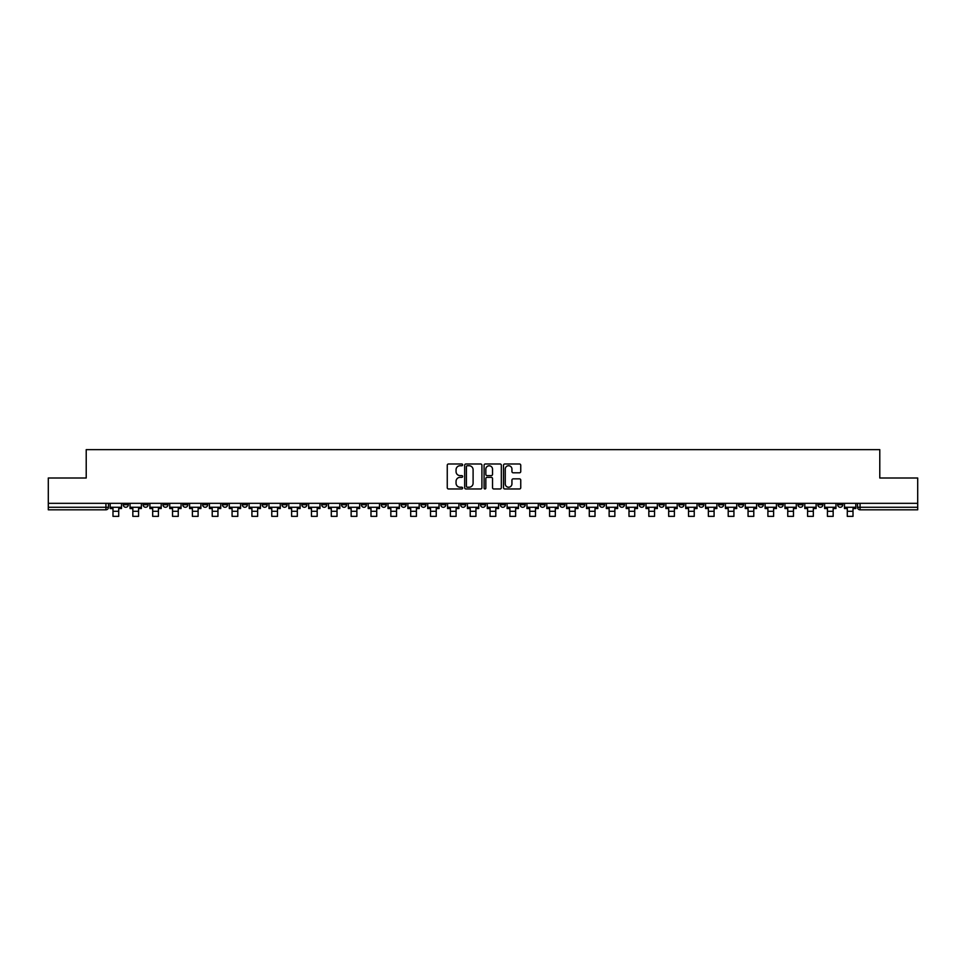<?xml version="1.0" encoding="UTF-8"?>
<svg xmlns="http://www.w3.org/2000/svg" width="966" height="966" viewBox="0 0 966 966"><rect width="100%" height="100%" fill="white"/><g stroke="black" fill="none" stroke-linecap="round" stroke-linejoin="round"><path stroke-width="1.45" d="M462.642 464.863A0.869 0.869 0 0 0 461.772 463.994L448.502 463.994A1.244 1.244 0 0 0 447.258 465.238L447.258 487.721A1.244 1.244 0 0 0 448.502 488.965L461.772 488.965A0.869 0.869 0 0 0 462.642 488.096A0.869 0.869 0 0 0 461.772 487.214L460.058 487.214A3.997 3.997 0 0 1 456.061 483.217L456.061 481.346A3.997 3.997 0 0 1 460.058 477.349L461.772 477.349A0.869 0.869 0 0 0 462.642 476.48A0.869 0.869 0 0 0 461.772 475.61L460.058 475.61A3.997 3.997 0 0 1 456.061 471.613L456.061 469.742A3.997 3.997 0 0 1 460.058 465.745L461.772 465.745A0.869 0.869 0 0 0 462.642 464.863M778.137 503.322L778.137 504.723L783.233 504.723A2.548 2.548 0 0 1 780.685 507.271A2.548 2.548 0 0 1 778.137 504.723L778.137 503.322M659.066 503.322L659.066 504.723L664.161 504.723A2.548 2.548 0 0 1 661.613 507.271A2.548 2.548 0 0 1 659.066 504.723L659.066 503.322M639.226 503.322L639.226 504.723L644.31 504.723A2.548 2.548 0 0 1 641.762 507.271A2.548 2.548 0 0 1 639.226 504.723L639.226 503.322M520.143 503.322L520.143 504.723L525.238 504.723A2.548 2.548 0 0 1 522.691 507.271A2.548 2.548 0 0 1 520.143 504.723L520.143 503.322M500.303 503.322L500.303 504.723L505.387 504.723A2.548 2.548 0 0 1 502.851 507.271A2.548 2.548 0 0 1 500.303 504.723L500.303 503.322M480.452 503.322L480.452 504.723L485.548 504.723A2.548 2.548 0 0 1 483 507.271A2.548 2.548 0 0 1 480.452 504.723L480.452 503.322M440.762 503.322L440.762 504.723L445.857 504.723A2.548 2.548 0 0 1 443.309 507.271A2.548 2.548 0 0 1 440.762 504.723L440.762 503.322M401.071 504.723L401.071 503.322L401.071 504.723A2.548 2.548 0 0 0 403.619 507.271A2.548 2.548 0 0 1 401.071 504.723L406.167 504.723A2.548 2.548 0 0 1 403.619 507.271A2.548 2.548 0 0 0 406.167 504.723L406.167 503.322L406.167 504.723M381.232 504.723L381.232 503.322L381.232 504.723A2.548 2.548 0 0 0 383.768 507.271A2.548 2.548 0 0 1 381.232 504.723L386.315 504.723A2.548 2.548 0 0 1 383.768 507.271M361.381 504.723L361.381 503.322L361.381 504.723A2.548 2.548 0 0 0 363.928 507.271A2.548 2.548 0 0 1 361.381 504.723L366.464 504.723A2.548 2.548 0 0 1 363.928 507.271A2.548 2.548 0 0 0 366.464 504.723L366.464 503.322L366.464 504.723M341.529 503.322L341.529 504.723L346.625 504.723A2.548 2.548 0 0 1 344.077 507.271A2.548 2.548 0 0 1 341.529 504.723L341.529 503.322M321.69 503.322L321.69 504.723L326.774 504.723A2.548 2.548 0 0 1 324.238 507.271A2.548 2.548 0 0 1 321.69 504.723L321.69 503.322M301.839 503.322L301.839 504.723L306.934 504.723A2.548 2.548 0 0 1 304.387 507.271A2.548 2.548 0 0 1 301.839 504.723L301.839 503.322M282 504.723L282 503.322L282 504.723A2.548 2.548 0 0 0 284.547 507.271A2.548 2.548 0 0 1 282 504.723L287.083 504.723A2.548 2.548 0 0 1 284.547 507.271M242.309 504.723L242.309 503.322L242.309 504.723A2.548 2.548 0 0 0 244.845 507.271A2.548 2.548 0 0 1 242.309 504.723L247.393 504.723A2.548 2.548 0 0 1 244.845 507.271A2.548 2.548 0 0 0 247.393 504.723L247.393 503.322L247.393 504.723M222.458 504.723L222.458 503.322L222.458 504.723A2.548 2.548 0 0 0 225.006 507.271A2.548 2.548 0 0 1 222.458 504.723L227.553 504.723A2.548 2.548 0 0 1 225.006 507.271A2.548 2.548 0 0 0 227.553 504.723L227.553 503.322L227.553 504.723M202.619 504.723L202.619 503.322L202.619 504.723A2.548 2.548 0 0 0 205.154 507.271A2.548 2.548 0 0 1 202.619 504.723L207.702 504.723A2.548 2.548 0 0 1 205.154 507.271A2.548 2.548 0 0 0 207.702 504.723L207.702 503.322L207.702 504.723M182.767 504.723L182.767 503.322L182.767 504.723A2.548 2.548 0 0 0 185.315 507.271A2.548 2.548 0 0 1 182.767 504.723L187.863 504.723A2.548 2.548 0 0 1 185.315 507.271M162.928 504.723L162.928 503.322L162.928 504.723A2.548 2.548 0 0 0 165.464 507.271A2.548 2.548 0 0 1 162.928 504.723L168.012 504.723A2.548 2.548 0 0 1 165.464 507.271A2.548 2.548 0 0 0 168.012 504.723L168.012 503.322L168.012 504.723M143.077 504.723L143.077 503.322L143.077 504.723A2.548 2.548 0 0 0 145.624 507.271A2.548 2.548 0 0 1 143.077 504.723L148.16 504.723A2.548 2.548 0 0 1 145.624 507.271A2.548 2.548 0 0 0 148.16 504.723L148.16 503.322L148.16 504.723M519.491 472.797A1.244 1.244 0 0 0 520.746 471.553L520.746 465.238A1.244 1.244 0 0 0 519.491 463.994L504.759 463.994A1.244 1.244 0 0 0 503.515 465.238L503.515 487.721A1.244 1.244 0 0 0 504.759 488.965L519.491 488.965A1.244 1.244 0 0 0 520.746 487.721L520.746 480.102A1.244 1.244 0 0 0 519.491 478.858L513.188 478.858A1.244 1.244 0 0 0 511.944 480.102L511.944 483.881A3.345 3.345 0 0 1 508.599 487.214A3.345 3.345 0 0 1 505.254 483.881L505.254 469.078A3.345 3.345 0 0 1 508.599 465.745A3.345 3.345 0 0 1 511.944 469.078L511.944 471.553A1.244 1.244 0 0 0 513.188 472.797L519.491 472.797M48.3 503.322L48.3 478.001L86.216 478.001L86.216 449.637L879.785 449.637L879.785 478.001L917.7 478.001L917.7 503.322L48.3 503.322L48.3 507.271L108.47 507.271L108.47 503.322L108.47 507.271A2.548 2.548 0 0 1 105.934 509.806L48.3 509.806L48.3 507.271M481.913 465.238A1.244 1.244 0 0 0 480.657 463.994L465.926 463.994A1.244 1.244 0 0 0 464.67 465.238L464.67 487.721A1.244 1.244 0 0 0 465.926 488.965L480.657 488.965A1.244 1.244 0 0 0 481.913 487.721L481.913 465.238M485.343 463.994L500.074 463.994A1.244 1.244 0 0 1 501.33 465.238L501.33 487.721A1.244 1.244 0 0 1 500.074 488.965L493.771 488.965A1.244 1.244 0 0 1 492.527 487.721L492.527 478.605A1.244 1.244 0 0 0 491.271 477.349L487.093 477.349A1.244 1.244 0 0 0 485.838 478.605L485.838 488.096A0.869 0.869 0 0 1 484.968 488.965A0.869 0.869 0 0 1 484.087 488.096L484.087 465.238A1.244 1.244 0 0 1 485.343 463.994M857.53 503.322L857.53 507.271L917.7 507.271L917.7 509.806L860.066 509.806A2.548 2.548 0 0 1 857.53 507.271M917.7 503.322L917.7 507.271M842.775 503.322L842.775 504.723A2.548 2.548 0 0 1 840.227 507.271A2.548 2.548 0 0 1 837.679 504.723L842.775 504.723A2.548 2.548 0 0 1 840.227 507.271M837.679 503.322L837.679 504.723M822.923 503.322L822.923 504.723A2.548 2.548 0 0 1 820.375 507.271A2.548 2.548 0 0 1 817.84 504.723A2.548 2.548 0 0 0 820.375 507.271M817.84 503.322L817.84 504.723L822.923 504.723M803.072 503.322L803.072 504.723A2.548 2.548 0 0 1 800.536 507.271A2.548 2.548 0 0 1 797.988 504.723L803.072 504.723M797.988 503.322L797.988 504.723M783.233 503.322L783.233 504.723A2.548 2.548 0 0 1 780.685 507.271M763.382 503.322L763.382 504.723A2.548 2.548 0 0 1 760.846 507.271A2.548 2.548 0 0 1 758.298 504.723L763.382 504.723M758.298 503.322L758.298 504.723M743.542 503.322L743.542 504.723A2.548 2.548 0 0 1 740.994 507.271A2.548 2.548 0 0 1 738.447 504.723L743.542 504.723M738.447 503.322L738.447 504.723M723.691 503.322L723.691 504.723A2.548 2.548 0 0 1 721.155 507.271A2.548 2.548 0 0 1 718.607 504.723A2.548 2.548 0 0 0 721.155 507.271M718.607 503.322L718.607 504.723L723.691 504.723M703.852 503.322L703.852 504.723A2.548 2.548 0 0 1 701.304 507.271A2.548 2.548 0 0 1 698.756 504.723L703.852 504.723M698.756 503.322L698.756 504.723M684 503.322L684 504.723A2.548 2.548 0 0 1 681.453 507.271A2.548 2.548 0 0 1 678.917 504.723L684 504.723M678.917 503.322L678.917 504.723M664.161 503.322L664.161 504.723M644.31 503.322L644.31 504.723L644.31 503.322M624.471 503.322L624.471 504.723A2.548 2.548 0 0 1 621.923 507.271A2.548 2.548 0 0 1 619.375 504.723L624.471 504.723M619.375 503.322L619.375 504.723M604.619 503.322L604.619 504.723A2.548 2.548 0 0 1 602.072 507.271A2.548 2.548 0 0 1 599.536 504.723L604.619 504.723M599.536 503.322L599.536 504.723M584.768 503.322L584.768 504.723A2.548 2.548 0 0 1 582.232 507.271A2.548 2.548 0 0 1 579.685 504.723L584.768 504.723M579.685 503.322L579.685 504.723M564.929 503.322L564.929 504.723A2.548 2.548 0 0 1 562.381 507.271A2.548 2.548 0 0 1 559.833 504.723L564.929 504.723M559.833 503.322L559.833 504.723M545.078 503.322L545.078 504.723A2.548 2.548 0 0 1 542.542 507.271A2.548 2.548 0 0 1 539.994 504.723L545.078 504.723M539.994 503.322L539.994 504.723M525.238 503.322L525.238 504.723A2.548 2.548 0 0 1 522.691 507.271M505.387 503.322L505.387 504.723M485.548 504.723L485.548 503.322L485.548 504.723A2.548 2.548 0 0 1 483 507.271M465.697 503.322L465.697 504.723A2.548 2.548 0 0 1 463.149 507.271A2.548 2.548 0 0 1 460.613 504.723A2.548 2.548 0 0 0 463.149 507.271A2.548 2.548 0 0 0 465.697 504.723L460.613 504.723L460.613 503.322M445.857 504.723L445.857 503.322L445.857 504.723A2.548 2.548 0 0 1 443.309 507.271M426.006 503.322L426.006 504.723A2.548 2.548 0 0 1 423.458 507.271A2.548 2.548 0 0 1 420.922 504.723A2.548 2.548 0 0 0 423.458 507.271M420.922 503.322L420.922 504.723L426.006 504.723M386.315 503.322L386.315 504.723L386.315 503.322M346.625 504.723L346.625 503.322L346.625 504.723A2.548 2.548 0 0 1 344.077 507.271M326.774 504.723L326.774 503.322L326.774 504.723A2.548 2.548 0 0 1 324.238 507.271M306.934 504.723L306.934 503.322L306.934 504.723A2.548 2.548 0 0 1 304.387 507.271M287.083 503.322L287.083 504.723L287.083 503.322M267.244 504.723L267.244 503.322L267.244 504.723A2.548 2.548 0 0 1 264.696 507.271A2.548 2.548 0 0 1 262.148 504.723L267.244 504.723A2.548 2.548 0 0 1 264.696 507.271M262.148 503.322L262.148 504.723M187.863 503.322L187.863 504.723L187.863 503.322M128.321 503.322L128.321 504.723A2.548 2.548 0 0 1 125.773 507.271A2.548 2.548 0 0 1 123.225 504.723A2.548 2.548 0 0 0 125.773 507.271A2.548 2.548 0 0 0 128.321 504.723L128.321 503.322M123.225 503.322L123.225 504.723L128.321 504.723M105.934 503.322L105.934 509.806A2.548 2.548 0 0 0 108.47 507.271M467.303 465.745A0.869 0.869 0 0 0 466.421 466.614L466.421 486.345A0.869 0.869 0 0 0 467.303 487.214L469.114 487.214A3.997 3.997 0 0 0 473.099 483.217L473.099 469.742A3.997 3.997 0 0 0 469.114 465.745L467.303 465.745M492.527 469.138A3.345 3.345 0 0 0 489.182 465.805A3.345 3.345 0 0 0 485.838 469.138L485.838 474.354A1.244 1.244 0 0 0 487.093 475.61L491.271 475.61A1.244 1.244 0 0 0 492.527 474.354L492.527 469.138M110.196 507.271L121.511 507.271L121.511 508.539L118.709 508.539L118.709 516.363L112.986 516.363L112.986 508.539L110.196 508.539L110.196 503.322M121.511 507.271L121.511 503.322M130.036 507.271L141.362 507.271L141.362 508.539L138.561 508.539L138.561 516.363L132.837 516.363L132.837 508.539L130.036 508.539L130.036 503.322M141.362 507.271L141.362 503.322M149.887 507.271L161.201 507.271L161.201 508.539L158.412 508.539L158.412 516.363L152.676 516.363L152.676 508.539L149.887 508.539L149.887 503.322M161.201 507.271L161.201 503.322M169.726 507.271L181.053 507.271L181.053 508.539L178.251 508.539L178.251 516.363L172.528 516.363L172.528 508.539L169.726 508.539L169.726 503.322M181.053 507.271L181.053 503.322M189.578 507.271L200.892 507.271L200.892 508.539L198.102 508.539L198.102 516.363L192.379 516.363L192.379 508.539L189.578 508.539L189.578 503.322M200.892 507.271L200.892 503.322M209.417 507.271L220.743 507.271L220.743 508.539L217.942 508.539L217.942 516.363L212.218 516.363L212.218 508.539L209.417 508.539L209.417 503.322M220.743 507.271L220.743 503.322M229.268 507.271L240.582 507.271L240.582 508.539L237.793 508.539L237.793 516.363L232.069 516.363L232.069 508.539L229.268 508.539L229.268 503.322M240.582 507.271L240.582 503.322M249.107 507.271L260.434 507.271L260.434 508.539L257.632 508.539L257.632 516.363L251.909 516.363L251.909 508.539L249.107 508.539L249.107 503.322M260.434 507.271L260.434 503.322M268.959 507.271L280.285 507.271L280.285 508.539L277.483 508.539L277.483 516.363L271.76 516.363L271.76 508.539L268.959 508.539L268.959 503.322M280.285 507.271L280.285 503.322M288.798 507.271L300.124 507.271L300.124 508.539L297.323 508.539L297.323 516.363L291.599 516.363L291.599 508.539L288.798 508.539L288.798 503.322M300.124 507.271L300.124 503.322M308.649 507.271L319.975 507.271L319.975 508.539L317.174 508.539L317.174 516.363L311.45 516.363L311.45 508.539L308.649 508.539L308.649 503.322M319.975 507.271L319.975 503.322M328.5 507.271L339.815 507.271L339.815 508.539L337.013 508.539L337.013 516.363L331.29 516.363L331.29 508.539L328.5 508.539L328.5 503.322M339.815 507.271L339.815 503.322M348.34 507.271L359.666 507.271L359.666 508.539L356.865 508.539L356.865 516.363L351.141 516.363L351.141 508.539L348.34 508.539L348.34 503.322M359.666 507.271L359.666 503.322M368.191 507.271L379.505 507.271L379.505 508.539L376.716 508.539L376.716 516.363L370.98 516.363L370.98 508.539L368.191 508.539L368.191 503.322M379.505 507.271L379.505 503.322M388.03 507.271L399.356 507.271L399.356 508.539L396.555 508.539L396.555 516.363L390.832 516.363L390.832 508.539L388.03 508.539L388.03 503.322M399.356 507.271L399.356 503.322M407.881 507.271L419.196 507.271L419.196 508.539L416.406 508.539L416.406 516.363L410.683 516.363L410.683 508.539L407.881 508.539L407.881 503.322M419.196 507.271L419.196 503.322M427.721 507.271L439.047 507.271L439.047 508.539L436.246 508.539L436.246 516.363L430.522 516.363L430.522 508.539L427.721 508.539L427.721 503.322M439.047 507.271L439.047 503.322M447.572 507.271L458.898 507.271L458.898 508.539L456.097 508.539L456.097 516.363L450.373 516.363L450.373 508.539L447.572 508.539L447.572 503.322M458.898 507.271L458.898 503.322M467.411 507.271L478.738 507.271L478.738 508.539L475.936 508.539L475.936 516.363L470.213 516.363L470.213 508.539L467.411 508.539L467.411 503.322M478.738 507.271L478.738 503.322M487.262 507.271L498.589 507.271L498.589 508.539L495.787 508.539L495.787 516.363L490.064 516.363L490.064 508.539L487.262 508.539L487.262 503.322M498.589 507.271L498.589 503.322M507.102 507.271L518.428 507.271L518.428 508.539L515.627 508.539L515.627 516.363L509.903 516.363L509.903 508.539L507.102 508.539L507.102 503.322M518.428 507.271L518.428 503.322M526.953 507.271L538.279 507.271L538.279 508.539L535.478 508.539L535.478 516.363L529.754 516.363L529.754 508.539L526.953 508.539L526.953 503.322M538.279 507.271L538.279 503.322M546.804 507.271L558.119 507.271L558.119 508.539L555.317 508.539L555.317 516.363L549.594 516.363L549.594 508.539L546.804 508.539L546.804 503.322M558.119 507.271L558.119 503.322M566.644 507.271L577.97 507.271L577.97 508.539L575.168 508.539L575.168 516.363L569.445 516.363L569.445 508.539L566.644 508.539L566.644 503.322M577.97 507.271L577.97 503.322M586.495 507.271L597.809 507.271L597.809 508.539L595.02 508.539L595.02 516.363L589.284 516.363L589.284 508.539L586.495 508.539L586.495 503.322M597.809 507.271L597.809 503.322M606.334 507.271L617.66 507.271L617.66 508.539L614.859 508.539L614.859 516.363L609.135 516.363L609.135 508.539L606.334 508.539L606.334 503.322M617.66 507.271L617.66 503.322M626.185 507.271L637.5 507.271L637.5 508.539L634.71 508.539L634.71 516.363L628.987 516.363L628.987 508.539L626.185 508.539L626.185 503.322M637.5 507.271L637.5 503.322M646.025 507.271L657.351 507.271L657.351 508.539L654.55 508.539L654.55 516.363L648.826 516.363L648.826 508.539L646.025 508.539L646.025 503.322M657.351 507.271L657.351 503.322M665.876 507.271L677.202 507.271L677.202 508.539L674.401 508.539L674.401 516.363L668.677 516.363L668.677 508.539L665.876 508.539L665.876 503.322M677.202 507.271L677.202 503.322M685.715 507.271L697.041 507.271L697.041 508.539L694.24 508.539L694.24 516.363L688.517 516.363L688.517 508.539L685.715 508.539L685.715 503.322M697.041 507.271L697.041 503.322M705.566 507.271L716.893 507.271L716.893 508.539L714.091 508.539L714.091 516.363L708.368 516.363L708.368 508.539L705.566 508.539L705.566 503.322M716.893 507.271L716.893 503.322M725.418 507.271L736.732 507.271L736.732 508.539L733.931 508.539L733.931 516.363L728.207 516.363L728.207 508.539L725.418 508.539L725.418 503.322M736.732 507.271L736.732 503.322M745.257 507.271L756.583 507.271L756.583 508.539L753.782 508.539L753.782 516.363L748.058 516.363L748.058 508.539L745.257 508.539L745.257 503.322M756.583 507.271L756.583 503.322M765.108 507.271L776.423 507.271L776.423 508.539L773.621 508.539L773.621 516.363L767.898 516.363L767.898 508.539L765.108 508.539L765.108 503.322M776.423 507.271L776.423 503.322M784.947 507.271L796.274 507.271L796.274 508.539L793.472 508.539L793.472 516.363L787.749 516.363L787.749 508.539L784.947 508.539L784.947 503.322M796.274 507.271L796.274 503.322M804.799 507.271L816.113 507.271L816.113 508.539L813.324 508.539L813.324 516.363L807.588 516.363L807.588 508.539L804.799 508.539L804.799 503.322M816.113 507.271L816.113 503.322M824.638 507.271L835.964 507.271L835.964 508.539L833.163 508.539L833.163 516.363L827.439 516.363L827.439 508.539L824.638 508.539L824.638 503.322M835.964 507.271L835.964 503.322M844.489 507.271L855.804 507.271L855.804 508.539L853.014 508.539L853.014 516.363L847.291 516.363L847.291 508.539L844.489 508.539L844.489 503.322M855.804 507.271L855.804 503.322M860.066 503.322L860.066 509.806M112.986 511.28L118.709 511.28M112.986 516.363L118.709 516.363M132.837 511.28L138.561 511.28M132.837 516.363L138.561 516.363M152.676 511.28L158.412 511.28M152.676 516.363L158.412 516.363M172.528 511.28L178.251 511.28M172.528 516.363L178.251 516.363M192.379 511.28L198.102 511.28M192.379 516.363L198.102 516.363M212.218 511.28L217.942 511.28M212.218 516.363L217.942 516.363M232.069 511.28L237.793 511.28M232.069 516.363L237.793 516.363M251.909 511.28L257.632 511.28M251.909 516.363L257.632 516.363M271.76 511.28L277.483 511.28M271.76 516.363L277.483 516.363M291.599 511.28L297.323 511.28M291.599 516.363L297.323 516.363M311.45 511.28L317.174 511.28M311.45 516.363L317.174 516.363M331.29 511.28L337.013 511.28M331.29 516.363L337.013 516.363M351.141 511.28L356.865 511.28M351.141 516.363L356.865 516.363M370.98 511.28L376.716 511.28M370.98 516.363L376.716 516.363M390.832 511.28L396.555 511.28M390.832 516.363L396.555 516.363M410.683 511.28L416.406 511.28M410.683 516.363L416.406 516.363M430.522 511.28L436.246 511.28M430.522 516.363L436.246 516.363M450.373 511.28L456.097 511.28M450.373 516.363L456.097 516.363M470.213 511.28L475.936 511.28M470.213 516.363L475.936 516.363M490.064 511.28L495.787 511.28M490.064 516.363L495.787 516.363M509.903 511.28L515.627 511.28M509.903 516.363L515.627 516.363M529.754 511.28L535.478 511.28M529.754 516.363L535.478 516.363M549.594 511.28L555.317 511.28M549.594 516.363L555.317 516.363M569.445 511.28L575.168 511.28M569.445 516.363L575.168 516.363M589.284 511.28L595.02 511.28M589.284 516.363L595.02 516.363M609.135 511.28L614.859 511.28M609.135 516.363L614.859 516.363M628.987 511.28L634.71 511.28M628.987 516.363L634.71 516.363M648.826 511.28L654.55 511.28M648.826 516.363L654.55 516.363M668.677 511.28L674.401 511.28M668.677 516.363L674.401 516.363M688.517 511.28L694.24 511.28M688.517 516.363L694.24 516.363M708.368 511.28L714.091 511.28M708.368 516.363L714.091 516.363M728.207 511.28L733.931 511.28M728.207 516.363L733.931 516.363M748.058 511.28L753.782 511.28M748.058 516.363L753.782 516.363M767.898 511.28L773.621 511.28M767.898 516.363L773.621 516.363M787.749 511.28L793.472 511.28M787.749 516.363L793.472 516.363M807.588 511.28L813.324 511.28M807.588 516.363L813.324 516.363M827.439 511.28L833.163 511.28M827.439 516.363L833.163 516.363M847.291 511.28L853.014 511.28M847.291 516.363L853.014 516.363"/></g></svg>
